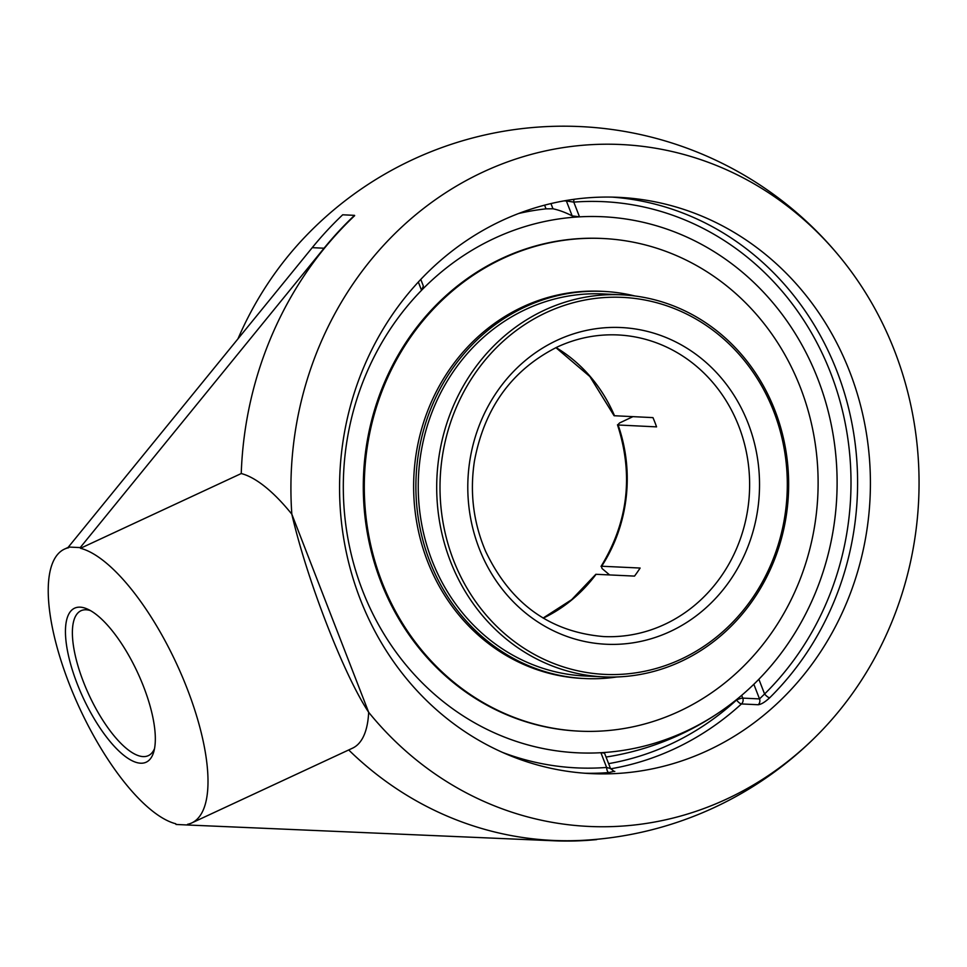 <?xml version="1.0" encoding="UTF-8"?>
<svg xmlns="http://www.w3.org/2000/svg" width="967" height="967" viewBox="0 0 967 967"><rect width="100%" height="100%" fill="white"/><g stroke="black" fill="none" stroke-linecap="round" stroke-linejoin="round"><path stroke-width="1.45" d="M237.967 338.837A341.339 314.009 -87.3 0 1 305.403 236.504A357.319 357.319 0 0 1 843.998 262.033A341.339 314.009 92.7 0 0 483.355 171.896A341.339 314.009 92.7 0 0 291.829 514.178L368.669 712.292A341.339 314.009 92.7 0 0 821.793 730.532A341.339 314.009 92.7 0 0 843.998 262.033M584.938 773.237A288.468 265.369 92.7 0 0 608.884 772.56A5.028 1.958 85.6 0 1 606.611 767.447L610.092 768.402M608.884 772.56L613.779 771.364M614.118 771.436L610.443 768.378L604.52 753.124L600.906 752.713A268.33 246.851 -87.3 0 1 362.577 590.632A268.33 246.851 -87.3 0 1 421.539 290.305L423.365 286.063L420.79 279.415M610.636 768.813A288.468 265.369 92.7 0 0 674.277 748.905A288.468 265.369 92.7 0 0 741.459 703.94A5.028 1.45 47.6 0 1 736.528 700.011A5.028 0.858 158.8 0 1 742.765 698.114A5.028 4.63 -87.3 0 1 741.459 703.94L758.213 704.738C761.21 704.399 765.03 702.09 769.659 697.799A288.468 265.369 92.7 0 0 836.89 371.086A288.468 265.369 92.7 0 0 612.232 197.123M758.213 704.738A5.028 4.63 92.7 0 0 759.518 698.911L764.583 693.992A5.028 1.402 -134.6 0 0 769.659 697.799M573.975 199.323A5.028 1.958 -94.4 0 0 573.794 202.115L566.384 200.979A5.028 4.63 92.7 0 0 566.178 200.507M544.59 205.161L546.017 208.848L552.967 208.775L550.948 203.578M564.099 200.87L566.384 200.979L572.174 215.895L579.511 216.85A268.33 246.851 -87.3 0 1 746.935 276.139A268.33 246.851 -87.3 0 1 758.865 679.257L758.817 679.317M546.017 208.848A276.393 254.261 92.7 0 0 518.735 213.465M849.703 371.691A288.468 265.369 -87.3 0 1 628.151 772.585A288.468 265.369 -87.3 0 1 591.333 773.624A288.468 265.369 -87.3 0 1 339.913 472.923A288.468 265.369 -87.3 0 1 618.638 197.341A288.468 265.369 -87.3 0 1 849.703 371.691M154.551 748.531A79.898 28.212 65.1 0 1 148.338 755.638A79.898 28.212 65.1 0 1 143.116 756.593A79.898 28.212 65.1 0 1 86.099 688.419A79.898 28.212 65.1 0 1 80.962 610.745A79.898 28.212 65.1 0 1 86.184 609.79A79.898 28.212 65.1 0 1 90.402 610.588M140.65 763.205A84.927 29.989 -114.9 0 0 153.801 751.722A84.927 29.989 -114.9 0 0 137.58 672.536A84.927 29.989 -114.9 0 0 87.489 609.089A84.927 29.989 -114.9 0 0 74.217 675.667A84.927 29.989 -114.9 0 0 140.65 763.205M68.488 547.237L64.463 549.111A150.985 53.318 65.1 0 0 71.268 688.963A150.985 53.318 65.1 0 0 175.74 823.751L176.006 824.452L187.828 825.008L553.898 840.782A357.319 328.72 92.7 0 0 596.651 839.598L596.542 839.32M80.225 547.588L68.403 547.032L312.232 247.661A357.319 328.72 -87.3 0 1 342.693 214.795L354.526 215.351A357.319 328.72 92.7 0 0 324.054 248.217L80.225 547.588L80.503 548.289A150.985 53.318 65.1 0 1 184.963 683.077A150.985 53.318 65.1 0 1 191.78 822.929A150.985 53.318 65.1 0 1 187.562 824.319L187.828 825.008M64.463 549.111A150.985 53.318 65.1 0 1 68.669 547.721L68.403 547.032M572.174 215.895A262.42 92.663 -114.9 0 0 552.967 208.775M80.503 548.289L241.242 473.54A357.004 328.429 92.7 0 1 354.647 215.665L354.526 215.351M348.7 749.957A357.004 328.429 92.7 0 0 585.265 840.19A357.319 357.319 0 0 0 821.793 730.532M241.242 473.54A150.985 53.318 65.1 0 1 291.829 514.178C306.974 579.837 343.914 675.051 368.669 712.292A150.985 53.318 65.1 0 1 352.52 748.18L191.78 822.929M450.429 561.283A191.248 175.934 92.7 0 0 603.626 676.876A191.248 175.934 92.7 0 0 774.918 410.407A191.248 175.934 92.7 0 0 621.721 294.814A191.248 175.934 92.7 0 0 450.429 561.283M609.573 574.918L602.018 568.499L601.438 566.227L640.13 568.04A150.985 138.897 92.7 0 1 634.521 576.102L595.841 574.289L571.63 599.697L543.103 618.058M555.916 347.649L589.858 376.526L614.093 415.725L652.967 417.623A150.985 138.897 92.7 0 1 654.84 422.216A150.985 138.897 92.7 0 1 656.557 426.87L617.671 424.972L619.581 422.954L632.889 416.668M453.559 560.34A188.722 173.625 -87.3 0 1 635.464 298.513A188.722 173.625 -87.3 0 1 751.951 598.827A188.722 173.625 -87.3 0 1 453.559 560.34M494.584 238.257A268.33 246.851 -87.3 0 1 746.935 276.139A268.33 246.851 -87.3 0 1 726.797 707.095A268.33 246.851 -87.3 0 1 685.833 731.306A268.33 246.851 -87.3 0 1 362.577 590.632A268.33 246.851 -87.3 0 1 494.584 238.257M621.721 294.814L603.263 293.944A191.248 175.934 92.7 0 0 593.182 293.775A191.248 175.934 92.7 0 0 418.288 482.122A191.248 175.934 92.7 0 0 585.156 676.006L603.626 676.876M634.981 295.999A193.799 178.291 92.7 0 0 603.384 291.393A193.799 178.291 92.7 0 0 593.17 291.224A193.799 178.291 92.7 0 0 415.931 482.086A193.799 178.291 92.7 0 0 585.035 678.556A193.799 178.291 92.7 0 0 595.261 678.725A193.799 178.291 92.7 0 0 616.934 676.96M583.548 675.921A191.248 175.934 92.7 0 0 592.022 676.006M602.876 238.498L601.885 238.45A246.609 226.87 92.7 0 0 588.879 238.245A246.609 226.87 92.7 0 0 363.35 481.107A246.609 226.87 92.7 0 0 578.532 731.112L579.535 731.161A246.609 226.87 92.7 0 0 592.541 731.366A246.609 226.87 92.7 0 0 818.058 488.504A246.609 226.87 92.7 0 0 602.876 238.498A246.609 226.87 92.7 0 0 589.87 238.293A246.609 226.87 92.7 0 0 364.354 481.155A246.609 226.87 92.7 0 0 579.535 731.161M603.384 291.393L601.123 291.285A193.799 178.291 92.7 0 0 590.897 291.115A193.799 178.291 92.7 0 0 413.671 481.977A193.799 178.291 92.7 0 0 582.775 678.447L585.035 678.556M614.178 771.436A5.028 4.63 92.7 0 0 614.819 771.412M600.906 752.713L606.611 767.447A283.428 260.739 -87.3 0 1 502.526 752.411M418.336 282.038L421.539 290.305M579.511 216.85L573.794 202.115A283.428 260.739 -87.3 0 1 830.653 372.972A283.428 260.739 -87.3 0 1 764.583 693.992L758.865 679.257M753.837 684.273L759.518 698.911L742.765 698.114L741.689 695.333M736.419 699.709L736.528 700.011A283.428 260.739 -87.3 0 1 670.518 744.191A283.428 260.739 -87.3 0 1 608.606 763.64M312.232 247.661L324.054 248.217M543.236 618.143A150.985 138.897 92.7 0 0 596.095 574.277M614.541 415.81A150.985 138.897 92.7 0 0 556.061 347.576M738.788 426.193A150.985 138.897 -87.3 0 1 603.553 636.564C549.836 631.971 510.516 603.553 485.627 551.323C473.371 522.591 469.636 492.505 474.434 461.078C484.467 407.723 512.123 369.672 557.391 346.948C576.779 338.015 596.929 334.014 617.853 334.945A150.985 138.897 -87.3 0 1 738.788 426.193M601.692 566.215A150.985 138.897 92.7 0 0 618.131 425.057M557.161 340.251A158.528 145.836 92.7 0 0 479.173 548.434A158.528 145.836 92.7 0 0 670.155 631.536A158.528 145.836 92.7 0 0 748.144 423.353A158.528 145.836 92.7 0 0 557.161 340.251M601.027 566.444C628.163 522.035 633.651 474.821 617.49 424.803M606.043 757.052A276.804 276.804 0 0 0 726.676 707.179"/></g></svg>
